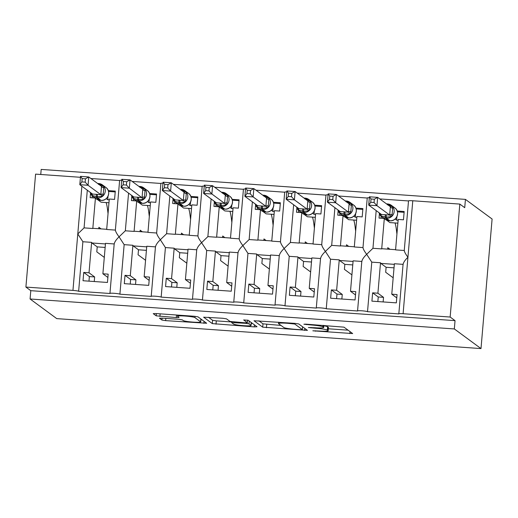 <?xml version="1.0" encoding="UTF-8"?>
<svg xmlns="http://www.w3.org/2000/svg" width="518" height="518" viewBox="0 0 518 518"><rect width="100%" height="100%" fill="white"/><g stroke="black" fill="none" stroke-linecap="round" stroke-linejoin="round"><path stroke-width="0.78" d="M312.827 330.801L352.661 333.566L343.978 327.149L305.827 324.139L303.891 324.223L310.955 324.948A10.522 1.01 -175.1 0 1 322.863 326.813L323.582 327.337A10.522 1.01 -175.1 0 1 323.692 327.505A10.522 1.01 -175.1 0 1 314.75 327.739L308.359 327.512L315.423 328.237A10.522 1.01 -175.1 0 1 327.324 330.102L328.049 330.626A10.522 1.01 -175.1 0 1 328.159 330.795A10.522 1.01 -175.1 0 1 319.211 331.028L312.827 330.801M162.244 318.136L159.447 318.207L161.907 320.046L165.631 320.629L206.663 323.258L197.986 316.841L194.263 316.258L156.028 313.558L153.231 313.63L156.196 315.838L176.282 317.573L179.079 317.502L177.59 316.381A8.793 0.842 -175.1 0 1 177.493 316.245A8.793 0.842 -175.1 0 1 185.651 316.097A8.793 0.842 -175.1 0 1 194.923 317.605L200.615 321.795A8.793 0.842 -175.1 0 1 200.712 321.937A8.793 0.842 -175.1 0 1 192.554 322.079A8.793 0.842 -175.1 0 1 183.281 320.571L182.33 319.871L178.613 319.289L162.244 318.136M404.241 250.731L408.514 200.874A5.025 0.479 4.9 0 1 412.781 200.764L459.829 204.086L464.724 207.686L465.436 199.385L492.1 219.017L480.995 348.582L454.331 328.943L455.044 320.642L450.148 317.035L403.101 313.714A5.025 0.479 4.9 0 0 398.828 313.824A5.025 0.479 4.9 0 0 398.879 313.908L367.521 311.687A5.025 0.479 -175.1 0 0 362.218 310.826A5.025 0.479 -175.1 0 0 357.562 310.91A5.025 0.479 -175.1 0 0 357.614 310.988L326.249 308.773A5.025 0.479 -175.1 0 0 320.946 307.912A5.025 0.479 -175.1 0 0 316.291 307.996A5.025 0.479 -175.1 0 0 316.343 308.074L284.978 305.86A5.025 0.479 -175.1 0 0 279.681 304.998A5.025 0.479 -175.1 0 0 275.019 305.083A5.025 0.479 -175.1 0 0 275.077 305.16L243.713 302.946A5.025 0.479 -175.1 0 0 238.409 302.085A5.025 0.479 -175.1 0 0 233.754 302.169A5.025 0.479 -175.1 0 0 233.806 302.247L202.441 300.032A5.025 0.479 -175.1 0 0 197.144 299.171A5.025 0.479 -175.1 0 0 192.482 299.249A5.025 0.479 -175.1 0 0 192.534 299.333L161.169 297.118A5.025 0.479 -175.1 0 0 155.873 296.257A5.025 0.479 -175.1 0 0 151.211 296.335A5.025 0.479 -175.1 0 0 151.269 296.419L119.904 294.198A5.025 0.479 -175.1 0 0 114.601 293.337A5.025 0.479 -175.1 0 0 109.945 293.421A5.025 0.479 -175.1 0 0 109.997 293.499L78.632 291.284A5.025 0.479 -175.1 0 0 72.947 290.397L25.9 287.076L35.587 174.119L80.445 177.292M480.995 348.582L56.747 318.615L30.083 298.983L454.331 328.943M262.697 327.162L307.452 330.374L298.769 323.957L295.053 323.374L254.014 320.746L262.697 327.162L262.982 323.841L281.002 325.433M254.26 326.89L212.302 323.608L203.619 317.184L222.785 318.272L226.502 318.855L230.011 321.432L244.587 322.785L247.384 322.714L243.674 319.936L248.232 320.292L257.025 326.761L254.26 326.89L254.435 324.857M88.973 281.151L89.361 276.573L83.735 272.429L83.022 280.737L107.459 282.459L108.171 274.151L102.888 273.782L105.497 243.337L114.187 243.952M83.735 272.429L89.018 272.798L91.628 242.359L82.88 241.738L78.632 291.284M107.886 277.46L102.888 273.782M105.148 247.442L97.222 246.879L96.795 251.865L104.293 257.381M97.222 246.879L91.939 242.987A7.369 1.133 -86 0 1 91.628 242.359M94.257 281.527L94.645 276.942L89.018 272.798M115.436 230.096C115.469 231.391 116.673 233.637 119.056 236.836C116.162 239.64 114.556 242.01 114.245 243.952M128.568 193.117L125.337 230.795L119.056 236.836L124.152 244.651L119.904 294.198M121.711 180.258A5.025 0.479 -175.1 0 0 119.626 180.471L115.352 230.329M87.302 190.197L84.071 227.881L77.791 233.922L82.88 241.738M130.238 284.071L130.633 279.487L125.006 275.343L124.294 283.65L148.724 285.373L149.437 277.072L144.153 276.696L146.769 246.251L155.452 246.866M125.006 275.343L130.29 275.718L132.899 245.273L124.152 244.651M149.152 280.374L144.153 276.696M146.413 250.356L138.494 249.793L138.066 254.778L145.564 260.295M138.494 249.793L133.21 245.901A7.369 1.133 -86 0 1 132.899 245.273M135.522 284.44L135.917 279.862L130.29 275.718M156.701 233.009C156.734 234.304 157.945 236.551 160.327 239.75C157.427 242.554 155.827 244.923 155.517 246.866M169.839 196.031L166.608 233.709L160.327 239.75L165.417 247.565L161.169 297.118M162.982 183.171A5.025 0.479 -175.1 0 0 160.897 183.385L156.624 233.242M171.51 286.985L171.905 282.401L166.278 278.257L165.566 286.564L189.996 288.286L190.708 279.985L185.425 279.61L188.034 249.164L196.723 249.78M166.278 278.257L171.562 278.632L174.171 248.187L165.417 247.565M190.423 283.294L185.425 279.61M187.684 253.27L179.765 252.706L179.338 257.692L186.83 263.215M179.765 252.706L174.475 248.821A7.369 1.133 -86 0 1 174.171 248.187M176.793 287.354L177.182 282.776L171.562 278.632M197.973 235.923C198.005 237.225 199.21 239.465 201.599 242.664C198.698 245.467 197.093 247.844 196.782 249.786M211.104 198.944L207.873 236.622L201.599 242.664L206.688 250.485L202.441 300.032M204.254 186.085A5.025 0.479 -175.1 0 0 202.169 186.299L197.889 236.156M212.781 289.899L213.17 285.314L207.543 281.17L206.831 289.478L231.268 291.207L231.973 282.899L226.696 282.524L229.306 252.078L237.995 252.693M207.543 281.17L212.827 281.546L215.436 251.1L206.688 250.485M231.695 286.208L226.696 282.524M228.95 256.183L221.031 255.627L220.603 260.606L228.101 266.129M221.031 255.627L215.747 251.735A7.369 1.133 -86 0 1 215.436 251.1M218.059 290.274L218.454 285.69L212.827 281.546M239.238 238.843C239.271 240.138 240.481 242.385 242.864 245.577C239.97 248.381 238.364 250.757 238.053 252.7M252.376 201.858L249.145 239.543L242.864 245.577L247.96 253.399L243.713 302.946M245.519 189.005A5.025 0.479 -175.1 0 0 243.434 189.212L239.161 239.07M254.047 292.812L254.442 288.228L248.815 284.091L248.103 292.392L272.533 294.12L273.245 285.813L267.961 285.437L270.571 254.998L279.26 255.607M248.815 284.091L254.098 284.46L256.708 254.014L247.96 253.399M272.96 289.122L267.961 285.437M270.221 259.097L262.302 258.54L261.875 263.52L269.366 269.043M262.302 258.54L257.019 254.649A7.369 1.133 -86 0 1 256.708 254.014M259.33 293.188L259.725 288.604L254.098 284.46M280.51 241.757C280.542 243.052 281.753 245.299 284.136 248.491C281.235 251.295 279.636 253.671 279.325 255.614M293.648 204.772L290.417 242.456L284.136 248.491L289.225 256.313L284.978 305.86M286.791 191.919A5.025 0.479 -175.1 0 0 284.706 192.126L280.432 241.984M295.318 295.726L295.713 291.148L290.086 287.004L289.374 295.305L313.804 297.034L314.517 288.727L309.233 288.358L311.842 257.912L320.532 258.521M290.086 287.004L295.364 287.373L297.973 256.928L289.225 256.313M314.232 292.035L309.233 288.358M311.493 262.011L303.567 261.454L303.14 266.44L310.638 271.956M303.567 261.454L298.284 257.563A7.369 1.133 -86 0 1 297.973 256.928M300.602 296.102L300.99 291.517L295.364 287.373M321.782 244.671C321.814 245.966 323.018 248.213 325.401 251.411C322.507 254.215 320.901 256.585 320.59 258.527M334.913 207.686L331.682 245.37L325.401 251.411L330.497 259.227L326.249 308.773M328.062 194.833A5.025 0.479 -175.1 0 0 325.971 195.046L321.697 244.897M336.583 298.64L336.978 294.062L331.352 289.918L330.639 298.226L355.07 299.948L355.782 291.64L350.505 291.271L353.114 260.826L361.804 261.441M331.352 289.918L336.635 290.294L339.245 259.848L330.497 259.227M355.503 294.949L350.505 291.271M352.758 264.931L344.839 264.368L344.412 269.354L351.91 274.87M344.839 264.368L339.555 260.476A7.369 1.133 -86 0 1 339.245 259.848M341.867 299.015L342.262 294.431L336.635 290.294M363.047 247.585C363.079 248.88 364.29 251.126 366.673 254.325C363.778 257.129 362.173 259.499 361.862 261.441M376.185 210.606L372.954 248.284L366.673 254.325L371.769 262.14L367.521 311.687M369.328 197.746A5.025 0.479 -175.1 0 0 367.243 197.96L362.969 247.818M84.071 227.881L92.819 228.496L95.409 198.284M95.066 198.025L90.145 197.682L90.52 193.331M115.372 230.089L106.682 229.48L109.292 199.035L114.575 199.404L115.287 191.103L108.262 190.605M119.619 180.542L90.883 178.516M125.337 230.795L134.084 231.416L136.681 201.198M136.331 200.945L131.417 200.595L131.786 196.244M156.643 233.009L147.954 232.394L150.563 201.949L155.847 202.324L156.559 194.017L149.534 193.518M160.891 183.463L132.155 181.429M166.608 233.709L175.356 234.33L177.946 204.111M177.603 203.859L172.682 203.509L173.057 199.158M197.915 235.923L189.225 235.308L191.835 204.863L197.118 205.238L197.831 196.931L190.805 196.432M202.162 186.376L173.426 184.343M207.873 236.622L216.628 237.244L219.218 207.025M218.868 206.773L213.953 206.423L214.329 202.072M239.18 238.837L230.491 238.222L233.1 207.776L238.384 208.152L239.096 199.844L232.07 199.352M243.428 189.29L214.692 187.257M249.145 239.543L257.893 240.158L260.483 209.939M260.14 209.686L255.225 209.343L255.594 204.986M280.452 241.751L271.762 241.135L274.372 210.69L279.655 211.066L280.368 202.758L273.342 202.266M284.699 192.204L255.963 190.177M290.417 242.456L299.164 243.071L301.754 212.859M301.411 212.6L296.49 212.257L296.866 207.906M321.717 244.664L313.034 244.056L315.643 213.61L320.92 213.979L321.633 205.678L314.614 205.18M325.964 195.118L297.235 193.091M331.682 245.37L340.436 245.985L343.026 215.773M342.676 215.52L337.762 215.171L338.131 210.82M362.988 247.578L354.299 246.969L356.908 216.524L362.192 216.893L362.904 208.592L355.879 208.094M367.236 198.031L338.5 196.005M377.855 301.56L378.25 296.976L372.623 292.832L371.911 301.139L396.341 302.862L397.053 294.561L391.77 294.185L394.379 263.74L403.069 264.355M372.623 292.832L377.907 293.207L380.516 262.762L371.769 262.14M396.769 297.863L391.77 294.185M394.03 267.845L386.111 267.282L385.683 272.267L393.175 277.784M386.111 267.282L380.827 263.39A7.369 1.133 -86 0 1 380.516 262.762M383.139 301.929L383.534 297.351L377.907 293.207M403.133 264.355C403.438 262.419 405.044 260.042 407.944 257.239C405.562 254.047 404.351 251.8 404.318 250.498M372.954 248.284L381.701 248.905L384.291 218.687M383.948 218.434L379.034 218.084L379.403 213.733M404.26 250.498L395.571 249.883L398.18 219.438L403.464 219.813L404.176 211.506L397.151 211.007M408.508 200.952L379.772 198.918M30.083 298.983L30.795 290.676L25.9 287.076M30.795 290.676L455.044 320.642M92.819 228.496A7.369 1.133 -86 0 1 93.085 228.328L106.702 229.293M101.101 228.898L98.906 227.279L98.783 228.729M97.766 199.773L101.055 202.195L108.974 202.758M134.084 231.416A7.369 1.133 -86 0 1 134.356 231.242L147.967 232.206M142.366 231.811L140.171 230.193L140.048 231.643M139.038 202.693L142.321 205.115L150.246 205.672M175.356 234.33A7.369 1.133 -86 0 1 175.621 234.155L189.238 235.12M183.637 234.725L181.442 233.106L181.319 234.563M180.303 205.607L183.592 208.029L191.511 208.586M216.628 237.244A7.369 1.133 -86 0 1 216.893 237.076L230.51 238.034M224.903 237.639L222.714 236.027L222.585 237.477M221.574 208.521L224.864 210.943L232.783 211.499M257.893 240.158A7.369 1.133 -86 0 1 258.165 239.989L271.775 240.948M266.174 240.553L263.979 238.94L263.856 240.391M262.84 211.435L266.129 213.856L274.054 214.413M299.164 243.071A7.369 1.133 -86 0 1 299.43 242.903L313.047 243.861M307.446 243.466L305.251 241.854L305.128 243.305M304.111 214.348L307.401 216.77L315.32 217.333M340.436 245.985A7.369 1.133 -86 0 1 340.702 245.817L354.318 246.782M348.711 246.387L346.523 244.768L346.393 246.218M345.383 217.262L348.672 219.684L356.591 220.247M389.983 249.3L387.788 247.682L387.665 249.132M381.701 248.905A7.369 1.133 -86 0 1 381.973 248.731L395.584 249.695M386.648 220.182L389.937 222.604L397.863 223.161M459.829 204.086L450.148 317.035M40.754 174.488L41.187 169.418L465.436 199.385M378.25 296.976L383.534 297.351M336.978 294.062L342.262 294.431M295.713 291.148L300.99 291.517M254.442 288.228L259.725 288.604M213.17 285.314L218.454 285.69M171.905 282.401L177.182 282.776M130.633 279.487L135.917 279.862M89.361 276.573L94.645 276.942M328.159 330.795L328.444 327.473A10.522 1.01 -175.1 0 0 328.334 327.305L328.049 330.626M323.841 325.816A10.522 1.01 -175.1 0 1 327.609 326.774L328.334 327.305M328.334 328.781L348.083 330.173M258.877 320.817L262.982 323.841M300.421 329.701L302.35 329.616L294.761 324.028L287.458 323.284A10.522 1.01 -175.1 0 0 278.516 323.517A10.522 1.01 -175.1 0 0 278.626 323.685L283.812 327.505A10.522 1.01 -175.1 0 0 295.72 329.37L300.421 329.701M252.486 323.42L251.262 323.336M231.663 321.95L216.31 320.869L216.025 324.19M208.482 317.262L212.587 320.286L216.31 320.869M233.65 324.113A8.793 0.842 -175.1 0 0 242.923 325.621A8.793 0.842 -175.1 0 0 251.081 325.479A8.793 0.842 -175.1 0 0 250.984 325.336L248.983 323.86L245.26 323.277L231.604 322.584L233.65 324.113M248.154 320.253L247.604 320.169M200.893 319.774L202.091 319.859M370.752 202.305L374.054 202.538L374.339 199.216L371.037 198.983L370.752 202.305L368.699 205.089L369.412 196.788L377.667 197.371L376.955 205.672L368.699 205.089L381.436 214.471L389.691 215.054L390.378 206.734L392.275 206.222L392.644 208.236L392.113 214.465L391.381 216.608L386.292 217.159L386.434 218.253L389.86 220.772A7.2 7.084 -53.6 0 0 394.742 207.835L391.317 205.309A7.2 7.084 126.4 0 1 386.434 218.253L385.444 218.182L388.869 220.707L389.912 220.778M374.054 202.538L376.955 205.672L389.665 215.035M374.339 199.216L377.667 197.371L390.378 206.734M396.892 216.692L396.594 220.137L395.098 219.036M398.109 220.247L396.594 220.137M397.41 211.843L404.105 212.315M387.36 204.739L392.275 206.222M385.988 214.743A3.684 0.57 -86 0 1 386.292 217.159L380.73 215.857L380.044 213.61A3.684 0.758 2.2 0 1 380.367 213.681M380.73 215.857L381.455 214.543M389.691 215.054L391.381 216.608M369.412 196.788L371.037 198.983M380.983 218.22L381.144 216.31M395.02 222.96A46.225 7.116 -86 0 1 396.451 230.173L396.924 234.065M329.487 199.391L332.783 199.624L333.068 196.303L329.772 196.069L329.487 199.391L327.428 202.175L328.14 193.868L336.396 194.451L335.683 202.758L327.428 202.175L340.164 211.558L348.426 212.14L349.113 203.82L351.003 203.309L351.379 205.322L350.841 211.551L350.116 213.694L345.027 214.238L345.163 215.339L348.588 217.858A7.2 7.084 -53.6 0 0 353.47 204.921L350.045 202.396A7.2 7.084 126.4 0 1 345.163 215.339L344.172 215.268L347.597 217.787L348.64 217.864M332.783 199.624L335.683 202.758L348.4 212.121M333.068 196.303L336.396 194.451L349.113 203.82M355.62 213.779L355.329 217.223L353.826 216.123M356.844 217.333L355.329 217.223M356.138 208.929L362.833 209.401M346.089 201.826L351.003 203.309M344.716 211.83A3.684 0.57 -86 0 1 345.027 214.238L339.465 212.937L338.772 210.696A3.684 0.758 2.2 0 1 339.096 210.768M339.465 212.937L340.19 211.629M348.426 212.14L350.116 213.694M328.14 193.868L329.772 196.069M339.711 215.307L339.879 213.397M353.755 220.046A46.225 7.116 -86 0 1 355.18 227.26L355.659 231.151M288.215 196.477L291.511 196.704L291.796 193.389L288.5 193.156L288.215 196.477L286.163 199.262L286.875 190.954L295.124 191.537L294.412 199.844L286.163 199.262L298.892 208.644L307.155 209.227L307.841 200.9L309.732 200.395L310.107 202.402L309.576 208.637L308.845 210.774L303.755 211.325L303.898 212.425L307.316 214.944A7.2 7.084 -53.6 0 0 312.205 202.001L308.78 199.482A7.2 7.084 126.4 0 1 303.898 212.425L302.907 212.354L306.332 214.873L307.368 214.951M291.511 196.704L294.412 199.844L307.129 209.207M291.796 193.389L295.124 191.537L307.841 200.9M314.355 210.865L314.057 214.31L312.561 213.209M315.572 214.42L314.057 214.31M314.873 206.009L321.568 206.488M304.817 198.912L309.732 200.395M303.444 208.916A3.684 0.57 -86 0 1 303.755 211.325L298.193 210.023L297.507 207.783A3.684 0.758 2.2 0 1 297.824 207.854M298.193 210.023L298.918 208.715M307.155 209.227L308.845 210.774M286.875 190.954L288.5 193.156M298.446 212.393L298.608 210.476M312.483 217.133A46.225 7.116 -86 0 1 313.914 224.346L314.387 228.237M246.95 193.557L250.246 193.79L250.531 190.475L247.228 190.242L246.95 193.557L244.891 196.348L245.603 188.04L253.859 188.623L253.147 196.931L244.891 196.348L257.627 205.724L265.883 206.306L266.569 197.986L268.466 197.481L268.836 199.488L268.305 205.724L267.573 207.86L262.484 208.411L262.626 209.505L266.051 212.03A7.2 7.084 -53.6 0 0 270.933 199.087L267.508 196.568A7.2 7.084 126.4 0 1 262.626 209.505L261.635 209.44L265.061 211.959L266.103 212.03C272.934 212.93 276.703 202.81 270.933 199.087M250.246 193.79L253.147 196.931L265.857 206.293M250.531 190.475L253.859 188.623L266.569 197.986M273.083 207.951L272.785 211.396L271.29 210.295M274.3 211.499L272.785 211.396M273.601 203.095L280.296 203.568M263.552 195.992L268.466 197.481M262.179 206.002A3.684 0.57 -86 0 1 262.484 208.411L256.928 207.109L256.235 204.869A3.684 0.758 2.2 0 1 256.559 204.94M256.928 207.109L257.647 205.801M265.883 206.306L267.573 207.86M245.603 188.04L247.228 190.242M257.174 209.479L257.342 207.563M271.218 214.219A46.225 7.116 -86 0 1 272.643 221.432L273.115 225.324M205.678 190.643L208.974 190.877L209.259 187.561L205.963 187.328L205.678 190.643L203.619 193.434L204.332 185.127L212.587 185.709L211.875 194.017L203.619 193.434L216.356 202.81L224.618 203.393L225.304 195.072L227.195 194.567L227.57 196.575L227.033 202.803L226.308 204.947L221.218 205.497L221.354 206.591L224.78 209.117A7.2 7.084 -53.6 0 0 229.662 196.173L226.236 193.654A7.2 7.084 126.4 0 1 221.354 206.591L220.364 206.52L223.789 209.045L224.831 209.117M208.974 190.877L211.875 194.017L224.592 203.38M209.259 187.561L212.587 185.709L225.304 195.072M231.811 205.031L231.52 208.482L230.018 207.375M233.035 208.586L231.52 208.482M232.329 200.181L239.025 200.654M222.28 193.078L227.195 194.567M220.908 203.082A3.684 0.57 -86 0 1 221.218 205.497L215.656 204.196L214.97 201.955A3.684 0.758 2.2 0 1 215.287 202.02M215.656 204.196L216.382 202.888M224.618 203.393L226.308 204.947M204.332 185.127L205.963 187.328M215.909 206.565L216.071 204.649M229.947 211.299A46.225 7.116 -86 0 1 231.378 218.518L231.85 222.403M164.407 187.73L167.709 187.963L167.994 184.641L164.692 184.414L164.407 187.73L162.354 190.514L163.066 182.213L171.316 182.796L170.603 191.097L162.354 190.514L175.084 199.896L183.346 200.479L184.032 192.159L185.923 191.654L186.299 193.661L185.768 199.89L185.036 202.033L179.947 202.583L180.089 203.678L183.514 206.203A7.2 7.084 -53.6 0 0 188.397 193.259L184.971 190.734A7.2 7.084 126.4 0 1 180.089 203.678L179.099 203.606L182.524 206.132L183.56 206.203M167.709 187.963L170.603 191.097L183.32 200.466M167.994 184.641L171.316 182.796L184.032 192.159M190.546 202.117L190.248 205.568L188.753 204.461M191.764 205.672L190.248 205.568M191.064 197.267L197.759 197.74M181.009 190.164L185.923 191.654M179.642 200.168A3.684 0.57 -86 0 1 179.947 202.583L174.385 201.282L173.698 199.041A3.684 0.758 2.2 0 1 174.022 199.106M174.385 201.282L175.11 199.967M183.346 200.479L185.036 202.033M163.066 182.213L164.692 184.414M174.637 203.645L174.799 201.735M188.675 208.385A46.225 7.116 -86 0 1 190.106 215.598L190.579 219.49M123.142 184.816L126.437 185.049L126.722 181.727L123.426 181.494L123.142 184.816L121.082 187.6L121.795 179.299L130.05 179.882L129.338 188.183L121.082 187.6L133.819 196.982L142.074 197.565L142.767 189.245L144.658 188.733L145.034 190.747L144.496 196.976L143.764 199.119L138.675 199.67L138.818 200.764L142.243 203.283A7.2 7.084 -53.6 0 0 147.125 190.346L143.7 187.82A7.2 7.084 126.4 0 1 138.818 200.764L137.827 200.693L141.252 203.218L142.295 203.289M126.437 185.049L129.338 188.183L143.764 199.119M126.722 181.727L130.05 179.882L142.767 189.245M149.275 199.203L148.983 202.648L147.481 201.547M150.492 202.758L148.983 202.648M149.793 194.354L156.488 194.826M139.743 187.251L144.658 188.733M138.371 197.254A3.684 0.57 -86 0 1 138.675 199.67L133.12 198.368L132.427 196.121A3.684 0.758 2.2 0 1 132.75 196.192M133.12 198.368L133.845 197.054M121.795 179.299L123.426 181.494M133.366 200.731L133.534 198.821M147.41 205.471A46.225 7.116 -86 0 1 148.834 212.684L149.307 216.576M81.87 181.902L85.166 182.135L85.451 178.814L82.155 178.581L81.87 181.902L79.811 184.686L80.523 176.379L88.779 176.962L88.066 185.269L79.811 184.686L92.547 194.069L100.809 194.651L101.496 186.331L103.386 185.82L103.762 187.833L103.224 194.062L102.499 196.205L97.41 196.749L97.546 197.85L100.971 200.369A7.2 7.084 -53.6 0 0 105.853 187.432L102.434 184.907A7.2 7.084 126.4 0 1 97.546 197.85L96.555 197.779L99.98 200.298L101.023 200.375C107.861 201.275 111.629 191.148 105.853 187.432M85.166 182.135L88.066 185.269L100.783 194.632M85.451 178.814L88.779 176.962L101.496 186.331M108.009 196.29L107.712 199.734L106.216 198.634M109.227 199.844L107.712 199.734M108.521 191.44L115.223 191.913M98.472 184.337L103.386 185.82M97.099 194.341A3.684 0.57 -86 0 1 97.41 196.749L91.848 195.448L91.162 193.208A3.684 0.758 2.2 0 1 91.479 193.279M91.848 195.448L92.573 194.14M100.809 194.651L102.499 196.205M80.523 176.379L82.155 178.581M92.1 197.818L92.262 195.908M106.138 202.557A46.225 7.116 -86 0 1 107.569 209.771L108.042 213.662M315.468 330.762L315.43 331.209M306.539 324.184L306.501 324.631M311.001 327.473L310.962 327.92M81.876 186.208L72.947 290.397M412.781 200.764L403.101 313.714M394.327 264.348L380.827 263.39M353.062 261.435L339.555 260.476M311.791 258.514L298.284 257.563M270.519 255.601L257.019 254.649M229.254 252.687L215.747 251.735M187.982 249.773L174.475 248.821M146.711 246.859L133.21 245.901M105.445 243.939L91.939 242.987M327.609 326.774L327.324 330.102M315.456 327.79L315.423 328.237M323.75 325.401L323.582 327.337M322.986 325.349L322.863 326.813M310.994 324.501L310.955 324.948M350.038 331.611L349.864 333.644M304.83 328.418L304.655 330.445M266.699 324.423L266.414 327.745M302.596 326.774L302.35 329.616M294.82 323.361L294.761 324.028M292.197 323.174L292.158 323.62M287.496 322.844L287.458 323.284M212.587 320.286L212.302 323.608M247.565 320.111L247.345 322.662M251.23 322.494L250.984 325.336M249.223 321.018L248.983 323.86M245.299 322.824L245.26 323.277M234.44 322.066L234.401 322.513M200.861 318.959L200.615 321.795M195.033 316.317L194.923 317.605M176.502 315.002L176.282 317.573M160.133 313.843L159.913 316.42M156.391 313.578L156.196 315.838M204.047 321.302L203.872 323.329M165.825 318.389L165.631 320.629M162.076 318.123L161.907 320.046M387.658 203.969A7.2 7.084 126.4 0 1 391.317 205.309L387.658 203.969M387.393 204.532L387.632 203.956L386.642 203.885L387.606 203.962M384.997 214.672A3.684 0.57 -86 0 1 385.301 217.087L385.444 218.182A7.2 7.084 126.4 0 1 379.111 212.762M379.098 212.749L381.785 216.841L385.211 219.36A7.2 7.084 -53.6 0 0 388.869 220.707L389.886 220.785C396.743 221.678 400.511 211.558 394.742 207.835M388.921 220.707L385.211 219.36M392.644 208.236A3.684 1.431 7.8 0 1 390.371 206.799M392.113 214.465A3.684 0.758 2.2 0 0 389.672 214.97M397.254 230.232L396.451 230.173M346.341 201.049L345.312 201.016M345.234 200.965L346.367 201.042A7.2 7.084 126.4 0 1 350.045 202.396L346.367 201.042L346.128 201.619M343.725 211.758A3.684 0.57 -86 0 1 344.036 214.174L344.172 215.268A7.2 7.084 126.4 0 1 337.846 209.848M337.827 209.835L340.514 213.921L343.939 216.446A7.2 7.084 -53.6 0 0 347.597 217.787L348.614 217.871C355.471 218.764 359.246 208.637 353.47 204.921M347.649 217.793L343.939 216.446M351.379 205.322A3.684 1.431 7.8 0 1 349.1 203.885M350.841 211.551A3.684 0.758 2.2 0 0 348.4 212.056M355.983 227.318L355.18 227.26M305.07 198.135L304.04 198.103M305.121 198.135A7.2 7.084 126.4 0 1 308.78 199.482L305.121 198.135M302.454 208.845A3.684 0.57 -86 0 1 302.765 211.253L302.907 212.354A7.2 7.084 126.4 0 1 296.574 206.928M296.561 206.922L299.249 211.007L302.674 213.533A7.2 7.084 -53.6 0 0 306.332 214.873L307.342 214.957C314.206 215.851 317.974 205.724 312.205 202.001M304.856 198.705L305.096 198.129L303.969 198.051M310.107 202.402A3.684 1.431 7.8 0 1 307.834 200.965M309.576 208.637A3.684 0.758 2.2 0 0 307.129 209.136M314.717 224.404L313.914 224.346M263.798 195.221L262.768 195.189M263.85 195.221A7.2 7.084 126.4 0 1 267.508 196.568L263.85 195.221M261.189 205.931A3.684 0.57 -86 0 1 261.493 208.34L261.635 209.44A7.2 7.084 126.4 0 1 255.303 204.014M255.29 204.008L257.977 208.094L261.402 210.619A7.2 7.084 -53.6 0 0 265.061 211.959L266.077 212.037M263.591 195.791L263.824 195.215L262.697 195.137M265.112 211.966L261.402 210.619M268.836 199.488A3.684 1.431 7.8 0 1 266.563 198.051M268.305 205.724A3.684 0.758 2.2 0 0 265.863 206.222M273.446 221.484L272.643 221.432M222.578 192.307A7.2 7.084 126.4 0 1 226.236 193.654L222.578 192.307M222.559 192.301L221.568 192.23L222.533 192.307L222.319 192.877M219.917 203.017A3.684 0.57 -86 0 1 220.228 205.426L220.364 206.52A7.2 7.084 126.4 0 1 214.038 201.101M214.018 201.088L216.705 205.18L220.131 207.699A7.2 7.084 -53.6 0 0 223.789 209.045L224.806 209.123C231.669 210.017 235.437 199.896 229.662 196.173M223.841 209.045L220.131 207.699M227.57 196.575A3.684 1.431 7.8 0 1 225.291 195.137M227.033 202.803A3.684 0.758 2.2 0 0 224.592 203.309M232.174 218.57L231.378 218.518M181.261 189.387L180.232 189.355M180.16 189.303L181.287 189.381A7.2 7.084 126.4 0 1 184.971 190.734L181.287 189.381L181.047 189.964M178.652 200.097A3.684 0.57 -86 0 1 178.956 202.512L179.099 203.606A7.2 7.084 126.4 0 1 172.766 198.187M172.753 198.174L175.44 202.266L178.865 204.785A7.2 7.084 -53.6 0 0 182.524 206.132L183.534 206.209C190.397 207.103 194.166 196.982 188.397 193.259M182.569 206.132L178.865 204.785M186.299 193.661A3.684 1.431 7.8 0 1 184.026 192.223M185.768 199.89A3.684 0.758 2.2 0 0 183.327 200.395M190.909 215.656L190.106 215.598M139.989 186.474L138.96 186.441M140.041 186.48A7.2 7.084 126.4 0 1 143.7 187.82L140.041 186.48M137.38 197.183A3.684 0.57 -86 0 1 137.684 199.598L137.827 200.693A7.2 7.084 126.4 0 1 131.494 195.273M131.481 195.26L134.168 199.352L137.594 201.871A7.2 7.084 -53.6 0 0 141.252 203.218L142.269 203.296C149.126 204.189 152.894 194.069 147.125 190.346M139.782 187.043L140.015 186.467L138.889 186.389M141.304 203.218L137.594 201.871M145.034 190.747A3.684 1.431 7.8 0 1 142.754 189.31M144.496 196.976A3.684 0.758 2.2 0 0 142.055 197.481M149.637 212.743L148.834 212.684M98.724 183.56L97.695 183.527M98.776 183.566A7.2 7.084 126.4 0 1 102.434 184.907L98.776 183.566M96.108 194.269A3.684 0.57 -86 0 1 96.419 196.685L96.555 197.779A7.2 7.084 126.4 0 1 90.229 192.353L92.897 196.432L96.322 198.957A7.2 7.084 -53.6 0 0 99.98 200.298L100.997 200.382M98.511 184.13L98.75 183.553L97.624 183.476M100.032 200.304L96.322 198.957M103.762 187.833A3.684 1.431 7.8 0 1 101.489 186.396M103.224 194.062A3.684 0.758 2.2 0 0 100.783 194.567M108.372 209.829L107.569 209.771M361.836 261.053L357.562 310.91M403.101 263.966L398.828 313.824M320.564 258.139L316.291 307.996M279.293 255.225L275.019 305.083M238.027 252.311L233.754 302.169M196.756 249.398L192.482 299.249M155.484 246.477L151.211 296.335M114.219 243.564L109.945 293.421M323.873 325.408L323.692 327.505M302.622 326.793L302.376 329.649M278.626 322.215L278.516 323.517M247.604 320.118L247.384 322.714M251.327 322.572L251.081 325.479M231.675 321.808L231.604 322.584M200.958 319.03L200.712 321.937M177.596 315.08L177.493 316.245M306.352 214.886L302.674 213.533"/></g></svg>
